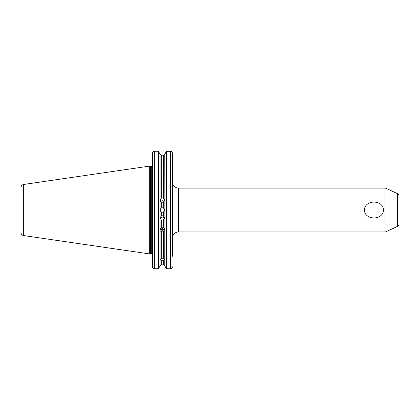 <?xml version="1.0" encoding="UTF-8"?>
<svg xmlns="http://www.w3.org/2000/svg" width="420" height="420" viewBox="0 0 420 420"><rect width="100%" height="100%" fill="white"/><g stroke="black" fill="none" stroke-linecap="round" stroke-linejoin="round"><path stroke-width="0.63" d="M364.418 210.016C364.675 199.442 383.234 199.442 383.476 210.016C383.208 220.595 364.665 220.589 364.418 210.016M161.285 231.641L161.285 258.725L160.487 259.76L161.285 260.264L161.285 264.857L160.078 265.797L160.078 230.69L161.285 231.641L162.43 231.898L163.574 231.641L164.777 230.69L164.934 229.966L164.777 154.234L163.574 155.174L161.285 155.174L160.078 154.234L161.285 155.174L161.285 198.219L160.172 199.972L161.285 201.973L161.285 208.11C159.821 209.381 159.821 210.651 161.285 211.922L161.285 216.079L160.172 218.064L161.285 219.854L161.285 227.456L160.078 229.052L160.078 230.69M161.285 258.725L163.574 258.778L163.574 231.641M161.285 264.857L163.574 264.857L164.777 265.797L166.231 268.417L164.777 265.797L163.574 264.857L163.574 260.216L161.285 260.264M161.285 208.11L162.367 207.821L163.574 208.189L163.574 201.899L162.367 202.256L161.285 201.973M162.367 207.821A2.195 2.195 0 0 1 163.574 211.843L162.367 212.21L161.285 211.922M164.231 216.851A2.195 2.173 0 0 1 160.503 216.857M161.285 216.079L162.367 215.791L163.574 216.153L163.574 211.843C164.871 210.625 164.871 209.407 163.574 208.189M164.777 229.052L163.574 227.456L163.574 219.776L162.367 220.133L161.285 219.854M160.713 201.49A2.195 2.158 180 0 1 164.021 201.495M161.285 198.219L162.367 197.941L163.574 198.292L163.574 155.174M160.603 228.013L162.43 228.396L163.837 227.614M164.304 228.071A1.88 1.764 0 0 1 160.555 228.071M163.574 227.456L162.43 227.189L161.285 227.456M164.724 228.879A2.504 2.352 0 0 1 160.136 228.879M397.551 226.349L397.551 193.683A2.504 2.504 0 0 1 399 195.951L399 224.081A2.504 2.504 0 0 1 397.551 226.349L386.069 231.703A2.504 2.504 0 0 1 385.014 231.94L178.652 231.94A6.263 6.263 0 0 0 172.389 238.203M21 232.47L21 187.561A3.134 3.134 0 0 1 23.678 184.464L149.336 166.136L149.336 253.895L23.678 235.567A3.134 3.134 0 0 1 21 232.47M172.389 181.828A6.263 6.263 0 0 0 178.652 188.092L178.652 231.94M385.014 231.94L385.014 188.092A2.504 2.504 0 0 1 386.069 188.328L386.069 231.703M152.471 165.895L152.471 193.683M152.465 165.842L152.471 165.842A0.751 0.751 0 0 1 151.72 166.514L151.72 253.517A0.751 0.751 0 0 1 152.471 254.268M397.551 193.683L386.069 188.328M385.014 188.092L178.652 188.092M164.777 265.797L164.777 230.69M163.574 260.216L164.246 259.681L163.574 258.778M163.574 201.899L164.556 200.009L163.574 198.292M163.574 219.776L164.556 218.038L163.574 216.153M160.078 229.052L160.078 154.234L158.692 151.736L160.078 154.234M152.481 267.015L152.471 257.87M153.983 151.279L154.35 151.242L154.35 268.758C153.19 268.627 152.565 267.986 152.471 266.831L152.481 152.975M152.471 164.918L152.471 153.158C152.57 152.009 153.195 151.368 154.35 151.242L158.345 151.242L158.692 151.736M152.471 196.056L152.471 196.802M152.471 223.23L152.471 246.971M152.471 256.252L152.471 256.615M166.21 151.736L166.514 151.242L170.51 151.242C171.665 151.368 172.289 152.009 172.389 153.158L172.389 196.802M166.168 151.736L164.777 154.234L166.514 151.331L166.514 268.758L170.51 268.758C171.665 268.632 172.289 267.986 172.389 266.831L172.373 267.073M172.389 246.971L172.389 223.23M153.295 151.573L153.967 151.284M154.35 268.758L158.345 268.758L158.629 268.417L158.345 268.758L158.345 151.242M158.629 268.417L160.078 265.797L158.629 268.417M166.231 268.417L166.514 268.758L166.231 268.417M171.239 268.606L170.51 268.758L170.51 151.331C171.665 151.457 172.294 152.093 172.389 153.237L172.389 256.252M170.51 151.331L166.514 151.331M171.565 268.427L171.245 268.606M160.078 265.797L160.524 265.125M399 224.081L399 218.159M172.389 153.158L171.88 153.158M23.678 184.464L23.678 235.567M149.336 253.895L150.644 253.544L150.644 166.488L150.838 253.517L151.72 253.517M170.51 151.242L170.51 151.736M150.644 166.488L149.336 166.136M150.838 166.514L151.72 166.514"/></g></svg>
